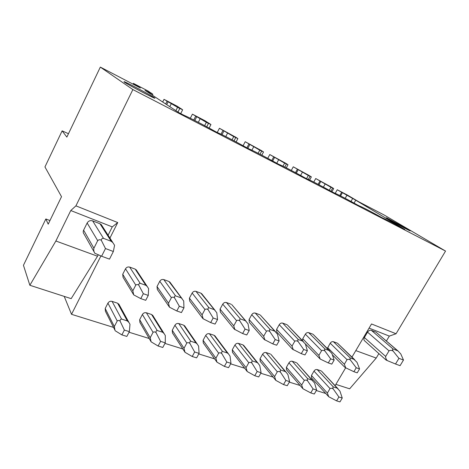 <?xml version="1.0" encoding="UTF-8"?>
<svg xmlns="http://www.w3.org/2000/svg" width="469" height="469" viewBox="0 0 469 469"><rect width="100%" height="100%" fill="white"/><g stroke="black" fill="none" stroke-linecap="round" stroke-linejoin="round"><path stroke-width="0.7" d="M68.456 133.724L62.137 130.851L44.948 166.941L61.521 196.687L48.201 224.17L45.839 218.976L49.96 220.541M29.858 285.269L55.87 241.002L97.523 256.221L71.177 298.647L29.858 285.269L23.45 265.296L45.839 218.976M335.88 384.363L349.645 388.819L376.208 358.064L378.876 353.603M62.137 130.851L66.85 137.095L100.331 67.096L140.36 87.961L133.389 83.359L148.233 91.103L151.024 93.073M55.87 241.002L70.766 210.534L75.919 205.856L132.874 89.573L100.331 67.096M355.801 350.607L376.208 358.064M369.074 328.112L389.329 336.097L386.386 341.027M393.092 351.035L398.937 358.345L395.519 364.003L400.075 365.673L403.481 360.045L400.802 353.96L398.034 350.976L392.975 348.913C392.401 349.053 392.442 349.763 393.092 351.035C391.527 350.208 390.173 350.144 389.024 350.847L367.544 332.152L364.372 337.516C363.651 338.899 363.715 339.984 364.565 340.781L385.987 359.969M397.478 350.63L376.302 332.415M375.745 332.058L371.342 330.328C369.906 329.965 368.64 330.575 367.544 332.152M70.766 210.534L112.267 226.89L108.087 235.209M97.523 256.221L98.255 254.761M113.357 251.495L105.478 248.547L101.603 256.238L109.494 259.128L113.357 251.495L114.571 245.293L112.871 242.661L111.229 241.318L99.985 223.754L101.251 224.581L102.043 225.812M99.985 223.754L92.633 220.87C90.283 220.201 88.453 220.911 87.152 222.998L83.605 230.156C82.949 231.651 83.124 232.993 84.139 234.189L94.427 252.457M335.229 193.334L337.234 189.752L347.441 195.081L358.82 201.805L383.877 214.861L445.55 251.067L396.047 333.758L389.329 336.097M351.973 357.097L371.524 323.962L396.047 333.758M335.118 385.653L345.665 367.784M313.779 182.066L315.731 178.531L330.106 186.398M291.302 170.435L293.272 166.806L307.951 174.849M267.758 158.329L269.781 154.547L284.789 162.778M243.094 145.707L245.199 141.714L260.535 150.133M217.253 132.481L219.433 128.272L235.127 136.889M190.332 118.247L192.407 114.16L205.129 120.803L208.471 122.995M162.696 102.002L164.021 99.346L177.388 106.322L180.471 108.409M133.389 83.359L133.014 84.127M164.021 99.346L177.563 107.348L182.646 109.793L180.518 108.316M192.407 114.16L206.348 122.345L210.944 124.549L208.512 122.919M219.433 128.272L233.714 136.608L237.877 138.584L235.162 136.819M245.199 141.714L259.767 150.186L263.531 151.962L260.571 150.074M269.781 154.547L284.607 163.13L288.001 164.719L284.818 162.72M293.272 166.806L308.309 175.482L311.363 176.895L307.981 174.802M315.731 178.531L330.95 187.283L333.694 188.538L330.129 186.357M337.234 189.752L355.725 200.193L404.788 229.458C393.784 223.385 386.855 219.773 383.994 218.613L381.76 217.552C371.981 212.105 361.365 206.571 359.893 206.167L357.542 205.029C347.447 199.401 336.109 193.498 334.497 193.052L332.046 191.844C321.617 186.023 309.47 179.709 307.687 179.211L305.167 177.944C294.385 171.918 281.312 165.141 279.336 164.578L276.786 163.265C265.8 157.121 251.871 149.904 249.42 149.119L246.77 147.747C235.684 141.532 220.958 133.905 217.786 132.762L214.984 131.308C203.798 125.03 188.198 116.951 184.235 115.409L178.912 112.66L144.991 90.37L152.859 94.263L151.082 92.962M445.55 251.067L132.874 89.573M154.19 97.593C150.109 94.797 126.642 82.356 124.021 81.618L124.279 82.069C127.785 84.59 152.431 97.652 154.641 98.173C155.186 98.349 155.034 98.156 154.19 97.593M407.321 228.983L386.474 217.763L389.077 219.515C395.05 223.068 409.308 230.748 410.176 230.877L407.321 228.983M182.646 109.793L180.723 113.592M193.767 119.97L195.679 116.224M196.722 116.769L194.817 120.504M200.081 118.886L198.328 122.321M206.348 122.345L204.642 125.657M208.441 123.435L206.723 126.777M210.944 124.549L209.127 128.078M220.999 134.187L222.945 130.446M223.936 130.962L222.013 134.667M227.535 133.196L225.794 136.549M233.714 136.608L232.055 139.78M235.708 137.646L234.043 140.823M237.877 138.584L236.124 141.931M246.899 147.811L248.916 143.995M249.866 144.487L247.849 148.304M253.676 146.826L251.9 150.186M259.767 150.186L258.132 153.263M261.667 151.176L260.031 154.248M263.531 151.962L261.819 155.175M271.768 160.498L273.691 156.916M274.594 157.391L272.665 160.99M278.598 159.818L276.751 163.247M284.607 163.13L282.954 166.184M286.418 164.074L284.789 167.087M288.001 164.719L286.301 167.849M295.493 172.656L297.346 169.256M298.214 169.708L296.349 173.12M302.388 172.217L300.623 175.435M308.309 175.482L306.562 178.666M310.038 176.385L308.35 179.457M311.363 176.895L309.64 180.037M318.152 184.323L319.958 181.052M320.784 181.485L318.973 184.757M325.111 184.059L323.411 187.119M330.95 187.283L329.267 190.303M332.603 188.145L330.897 191.205M333.694 188.538L331.894 191.762M339.802 195.532L341.596 192.337M342.388 192.753L340.6 195.936M346.843 195.391L345.19 198.328M352.606 198.569L350.988 201.43M355.725 200.193L354.072 203.112M149.582 92.762L149.353 93.237M152.859 94.263L152.384 95.23M168.125 101.849L166.724 104.651M165.686 103.966L167.028 101.281M171.22 103.837L169.796 106.668M177.563 107.348L175.893 110.672M179.768 108.497L177.98 112.044M100.929 255.939L71.528 314.318L113.551 327.403M129.045 332.228L149.212 338.507M164.959 343.408L182.81 348.971M198.774 353.937L214.532 358.844M230.666 363.868L244.525 368.183M260.799 373.248L272.929 377.029M289.309 382.129L299.873 385.418M316.329 390.542L325.457 393.385M75.919 205.856L117.737 222.564L109.928 238.07M148.274 295.429L143.326 293.705L140.77 298.618L145.718 300.312L148.274 295.429L148.597 288.611L147.202 286.453L145.865 285.322L135.183 269.118L136.667 270.507M135.183 269.118L129.679 267.101C127.92 266.65 126.53 267.224 125.51 268.819L122.72 274.265L123.054 277.285L133.729 294.895L140.77 298.618M165.27 342.833L165.317 335.546L164.074 333.535L162.637 332.245L157.221 330.51C156.283 330.657 155.884 331.349 156.025 332.591C154.963 331.759 153.973 331.677 153.058 332.339L142.383 314.494L139.674 319.67L139.897 322.42L151.124 341.831L158.106 346.022L162.79 347.465L165.27 342.833L160.586 341.373L158.106 346.022M162.637 332.245L151.593 314.511L153.011 315.825M151.593 314.511L146.369 312.776C144.698 312.401 143.367 312.975 142.383 314.494M183.965 307.84L179.316 306.222L176.79 310.97L181.444 312.565L183.965 307.84L183.719 301.034L168.975 281.488L170.265 282.614M168.975 281.488L163.781 279.588C162.11 279.166 160.779 279.729 159.782 281.271L157.021 286.547L157.338 289.525L169.485 307.195L176.79 310.97M199.079 353.38L198.61 346.145L197.215 344.023L195.913 342.903L190.801 341.268C189.951 341.432 189.634 342.13 189.851 343.355C188.749 342.528 187.741 342.429 186.814 343.062L174.931 325.234L172.252 330.252L172.463 332.967L185.003 352.301L192.22 356.504L196.634 357.859L199.079 353.38L194.664 352.002L192.22 356.504M195.913 342.903L183.701 325.187L184.956 326.272M183.701 325.187L178.759 323.546C177.176 323.2 175.898 323.757 174.931 325.234M217.552 319.524L213.172 318L210.675 322.59L215.06 324.091L217.552 319.524L216.801 312.735L200.89 293.178L202.016 294.098M200.89 293.178L195.983 291.378C194.401 290.985 193.122 291.536 192.143 293.037L189.412 298.143L189.711 301.069L202.678 318.31M230.965 363.328L230.044 356.147L228.509 353.948L227.336 352.975L222.505 351.422C221.731 351.603 221.485 352.295 221.767 353.515C220.635 352.688 219.603 352.577 218.671 353.18L205.733 335.394L203.077 340.265L203.276 342.939L216.977 362.185L224.381 366.389L228.55 367.667L230.965 363.328L226.803 362.027L224.381 366.389M227.336 352.975L214.093 335.294L215.201 336.203M214.093 335.294L209.414 333.74C207.908 333.412 206.682 333.963 205.733 335.394M249.215 330.534L245.082 329.097L242.614 333.541L246.753 334.96L249.215 330.534L248.007 323.774L232.073 304.997M231.088 304.234L226.439 302.534C224.944 302.165 223.713 302.704 222.752 304.158L220.049 309.112L220.324 311.985L234.312 329.185L242.614 333.541M261.092 372.726L259.762 365.603L258.114 363.346L257.047 362.49L252.474 361.024C251.771 361.212 251.595 361.91 251.935 363.112C250.774 362.291 249.731 362.174 248.793 362.754L234.922 345.026L232.296 349.751L232.477 352.383L247.204 371.524L254.767 375.728L258.706 376.935L261.092 372.726L257.159 371.495L254.767 375.728M257.047 362.49L242.901 344.873L243.886 345.641M242.901 344.873L238.469 343.396C237.033 343.091 235.854 343.636 234.922 345.026M279.108 340.934L275.203 339.574L272.77 343.883L276.675 345.225L279.108 340.934L277.501 334.209L260.565 315.356M259.703 314.711L255.294 313.099C253.87 312.753 252.685 313.286 251.742 314.699L249.074 319.506L249.32 322.314L264.194 339.462L272.77 343.883M289.602 381.619L287.907 374.561L286.16 372.263L285.187 371.507L280.855 370.117C280.216 370.317 280.099 371.008 280.491 372.204C279.313 371.384 278.252 371.255 277.314 371.811L262.622 354.165L260.025 358.762L260.184 361.341L275.819 380.371L283.516 384.562L287.245 385.706L289.602 381.619L285.873 380.453L283.516 384.562M285.187 371.507L271.129 354.623M270.255 353.966L266.04 352.565C264.674 352.278 263.537 352.811 262.622 354.165M307.377 350.771L303.683 349.481L301.28 353.661L304.979 354.927L307.377 350.771L305.425 344.088L287.614 325.199M286.852 324.654L282.666 323.123C281.312 322.795 280.175 323.317 279.243 324.695L276.604 329.367L276.821 332.111L292.468 349.188L301.28 353.661M316.616 390.044L314.599 383.056L311.879 380.06L307.77 378.741C307.189 378.946 307.119 379.638 307.564 380.816C306.363 380.007 305.296 379.867 304.352 380.4L288.945 362.848L286.383 367.321L286.518 369.853L302.951 388.754L310.754 392.928L314.294 394.019L316.616 390.044L313.081 388.942L310.754 392.928M311.879 380.06L297.029 363.176M296.25 362.613L292.246 361.277C290.944 361.007 289.842 361.535 288.945 362.848M334.157 360.081L330.657 358.867L328.288 362.924L331.794 364.126L334.157 360.081L331.888 353.45L313.321 334.567M312.647 334.098L308.672 332.644C307.383 332.339 306.28 332.849 305.366 334.186L302.763 338.729L302.458 340.652M342.253 398.04L339.949 391.128L337.234 388.18L333.324 386.931C332.797 387.142 332.779 387.834 333.26 389C332.046 388.191 330.967 388.045 330.029 388.561L313.99 371.114L311.457 375.464L311.568 377.944L328.71 396.715L336.601 400.872L339.961 401.904L342.253 398.04L338.899 396.997L336.601 400.872M337.234 388.18L321.693 371.325M320.995 370.838L317.179 369.572C315.936 369.314 314.875 369.83 313.99 371.114M359.559 368.921L356.235 367.76L353.902 371.706L357.226 372.843L359.559 368.921L357.009 362.332L337.791 343.49M337.188 343.085L333.406 341.702C332.175 341.409 331.108 341.919 330.211 343.22L327.303 348.496M120.111 321.159L124.379 330.076L121.876 334.889L126.853 336.42L129.356 331.63L129.983 324.302L128.916 322.438L127.334 320.937L121.577 319.09C120.551 319.225 120.064 319.911 120.111 321.159C119.097 320.327 118.135 320.263 117.232 320.96L107.934 303.126L105.197 308.473L105.419 311.246L114.764 329.818M127.334 320.937L117.619 303.214L119.226 304.815M117.619 303.214L112.091 301.379C110.321 300.975 108.937 301.561 107.934 303.126M117.232 320.96L114.342 326.535L114.999 330.364M115.157 330.721L121.876 334.889M129.356 331.63L124.379 330.076M145.865 285.322L140.143 283.288C139.141 283.352 138.683 283.974 138.783 285.14C137.716 284.378 136.714 284.366 135.781 285.111L132.833 290.803L133.729 294.895M138.783 285.14L143.326 293.705M153.058 332.339L150.203 337.733L151.124 341.831M156.025 332.591L160.586 341.373M180.964 297.809L175.576 295.892C174.667 295.98 174.304 296.607 174.486 297.768C173.378 297.006 172.346 296.977 171.402 297.68L168.488 303.185L169.485 307.195M174.486 297.768L179.316 306.222M186.814 343.062L183.989 348.285L185.003 352.301M189.851 343.355L194.664 352.002M214.022 309.569L208.945 307.758C208.119 307.869 207.837 308.502 208.095 309.657C206.952 308.889 205.897 308.842 204.947 309.517L202.069 314.846L203.159 318.779L202.684 318.304M208.095 309.657L213.172 318M203.159 318.779L210.675 322.59M218.671 353.18L215.881 358.246L216.977 362.185M221.767 353.515L226.803 362.027M245.223 320.667L240.427 318.961C239.677 319.084 239.466 319.717 239.794 320.872C238.615 320.104 237.549 320.04 236.587 320.685L233.744 325.844L234.916 329.707M239.794 320.872L245.082 329.097M248.793 362.754L246.037 367.661L247.204 371.524M251.935 363.112L257.159 371.495M274.711 331.155L270.179 329.543C269.499 329.678 269.353 330.317 269.734 331.46C268.532 330.692 267.447 330.622 266.486 331.237L263.678 336.238L264.921 340.025M269.734 331.46L275.203 339.574M277.314 371.811L274.588 376.578L275.819 380.371M280.491 372.204L285.873 380.453M302.628 341.086L298.331 339.556C297.715 339.708 297.627 340.347 298.067 341.485C296.842 340.717 295.746 340.629 294.784 341.221L292.011 346.075L293.313 349.798M298.067 341.485L303.683 349.481M304.352 380.4L301.667 385.037L302.951 388.754M307.564 380.816L313.081 388.942M329.097 350.501L325.023 349.053C324.466 349.212 324.425 349.856 324.906 350.976C323.669 350.214 322.566 350.114 321.599 350.683L318.867 355.396L320.216 359.049L305.149 343.701M324.906 350.976L330.657 358.867M320.216 359.049L328.288 362.924M330.029 388.561L327.374 393.063L328.71 396.715M333.26 389L338.899 396.997M354.224 359.442L350.355 358.064C349.845 358.234 349.856 358.873 350.378 359.987C349.124 359.231 348.016 359.119 347.054 359.664L344.352 364.249L345.747 367.837L344.697 367.157M350.378 359.987L356.235 367.76M345.747 367.837L353.902 371.706M71.528 314.318L64.218 296.396M117.737 222.564L112.267 226.89M389.024 350.847L385.67 356.446C385.518 357.9 386.075 359.295 387.335 360.614L385.981 359.975M387.335 360.614L395.519 364.003M403.481 360.045L398.937 358.345M111.229 241.318L103.491 238.363C102.09 238.299 101.351 238.926 101.292 240.251C100.014 239.46 98.812 239.595 97.687 240.667L93.9 248.236C93.554 250.094 93.847 251.759 94.785 253.231L94.715 253.09M101.292 240.251L105.478 248.547M94.785 253.231L101.603 256.238M114.342 326.535L105.197 308.473M121.577 319.09L112.091 301.379M132.833 290.803L122.72 274.265M135.781 285.111L125.51 268.819M140.143 283.288L129.679 267.101M150.203 337.733L139.674 319.67M157.221 330.51L146.369 312.776M168.488 303.185L157.021 286.547M171.402 297.68L159.782 281.271M175.576 295.892L163.781 279.588M183.989 348.285L172.252 330.252M190.801 341.268L178.759 323.546M202.069 314.846L189.412 298.143M204.947 309.517L192.143 293.037M208.945 307.758L195.983 291.378M215.881 358.246L203.077 340.265M222.505 351.422L209.414 333.74M233.744 325.844L220.049 309.112M236.587 320.685L222.752 304.158M240.427 318.961L226.439 302.534M246.037 367.661L232.296 349.751M252.474 361.024L238.469 343.396M263.678 336.238L249.074 319.506M266.486 331.237L251.742 314.699M270.179 329.543L255.294 313.099M274.588 376.578L260.025 358.762M280.855 370.117L266.04 352.565M292.011 346.075L276.604 329.367M294.784 341.221L279.243 324.695M298.331 339.556L282.666 323.123M301.667 385.037L286.383 367.321M307.77 378.741L292.246 361.277M318.867 355.396L302.763 338.729M321.599 350.683L305.366 334.186M325.023 349.053L308.672 332.644M327.374 393.063L311.457 375.464M333.324 386.931L317.179 369.572M344.352 364.249L327.638 347.64M347.054 359.664L330.211 343.22M350.355 358.064L333.406 341.702M385.67 356.446L364.372 337.516M392.975 348.913L371.342 330.328M93.9 248.236L83.605 230.156M97.687 240.667L87.152 222.998M103.491 238.363L92.633 220.87M128.916 322.438L118.751 303.953M147.202 286.453L136.157 269.739M164.074 333.535L152.589 315.145M182.16 298.776L169.825 282.021M197.215 344.023L184.581 325.732M215.095 310.402L201.647 293.635M228.514 353.943L214.878 335.769M246.184 321.388L231.756 304.633M258.114 363.346L243.604 345.29M275.579 331.788L260.295 315.062M286.16 372.257L270.889 354.335M303.408 341.637L287.386 324.964M312.764 380.722L296.824 362.942M329.748 350.941L313.128 334.374M338.038 388.772L321.511 371.131M344.703 367.163L332.357 354.816M354.781 359.793L337.621 343.331M397.935 350.894L376.15 332.286M112.877 242.655L101.251 224.581"/></g></svg>
